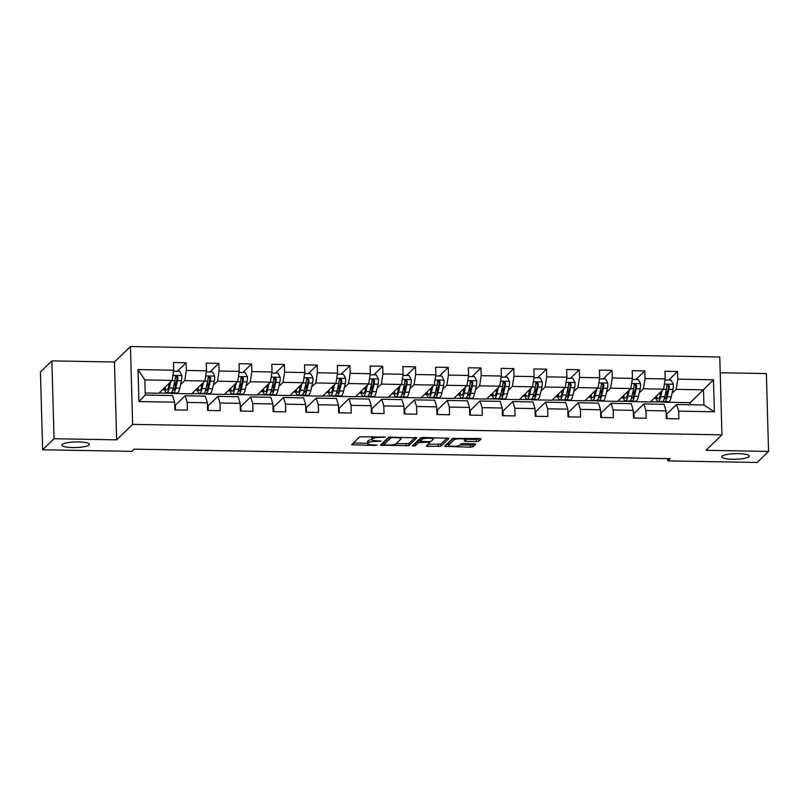 <?xml version="1.0" encoding="UTF-8"?>
<svg xmlns="http://www.w3.org/2000/svg" width="809" height="809" viewBox="0 0 809 809"><rect width="100%" height="100%" fill="white"/><g stroke="black" fill="none" stroke-linecap="round" stroke-linejoin="round"><path stroke-width="1.21" d="M385.296 437.133L359.752 436.809L351.632 444.717L375.194 445.476L376.984 445.132L372.989 444.819A6.755 1.385 178.4 0 1 367.67 443.625A6.755 1.385 178.4 0 1 367.822 443.312L368.499 442.665A6.755 1.385 178.4 0 1 376.529 441.39L381.12 441.168L377.156 440.784A6.755 1.385 178.4 0 1 371.847 439.59A6.755 1.385 178.4 0 1 371.998 439.277L372.666 438.63A6.755 1.385 178.4 0 1 380.705 437.356L385.296 437.133M722.093 456.225A13.763 2.811 178.4 0 0 721.78 456.842A13.763 2.811 178.4 0 0 734.107 459.3A13.763 2.811 178.4 0 0 748.982 456.701A13.763 2.811 178.4 0 0 749.296 456.074A13.763 2.811 178.4 0 0 736.969 453.627A13.763 2.811 178.4 0 0 722.093 456.225M62.202 444.505A13.763 2.811 178.4 0 0 61.878 445.132A13.763 2.811 178.4 0 0 74.206 447.579A13.763 2.811 178.4 0 0 89.081 444.98A13.763 2.811 178.4 0 0 89.395 444.363A13.763 2.811 178.4 0 0 77.067 441.906A13.763 2.811 178.4 0 0 62.202 444.505M476.299 441.552L478.807 441.158L481.072 438.963L479.454 438.488L452.625 438.458L444.505 446.366L470.484 447.175L473.002 446.77L475.783 444.03L463.709 443.474L461.201 443.868L459.846 445.183A5.643 1.153 178.4 0 1 453.738 446.244A5.643 1.153 178.4 0 1 448.682 445.243A5.643 1.153 178.4 0 1 448.813 444.98L454.132 439.843A5.643 1.153 178.4 0 1 460.23 438.781A5.643 1.153 178.4 0 1 465.286 439.783A5.643 1.153 178.4 0 1 465.155 440.035L464.224 440.996L465.883 441.37L476.299 441.552L476.238 439.449L479.322 438.488M705.964 450.31L768.55 451.422L757.133 462.475L667.87 460.887L670.155 458.673L134.173 449.157L131.887 451.371L42.624 449.784L54.051 438.731L116.638 439.843L132.625 424.371L721.952 434.837L705.964 450.31M416.959 437.821L388.512 437.315L380.392 445.223L408.889 445.638L416.948 437.639M423.077 437.487L449.066 438.296L440.945 446.204L428.022 446.416L426.363 446.042L429.731 442.685L428.072 442.311L418.647 442.584L415.239 445.88L412.327 445.901L420.569 437.891L423.077 437.487M132.625 424.371L130.451 346.525L719.777 356.991L721.952 434.837M668.689 380.078L677.568 371.493L664.968 371.26L665.18 378.946L645.026 378.582L644.803 370.906L632.203 370.684L632.416 378.359L612.261 378.005L612.039 370.33L599.439 370.097L599.651 377.783L579.497 377.419L579.274 369.743L566.674 369.521L566.897 377.196L546.732 376.842L546.51 369.167L533.91 368.934L534.132 376.62L513.968 376.256L513.755 368.58L501.145 368.358L501.368 376.033L481.203 375.679L480.991 367.994L468.381 367.771L468.603 375.457L448.439 375.093L448.226 367.417L435.626 367.195L435.839 374.87L415.674 374.516L415.462 366.831L402.862 366.608L403.074 374.294L382.91 373.93L382.697 366.255L370.097 366.032L370.31 373.707L350.145 373.353L349.933 365.668L337.333 365.446L337.545 373.131L317.381 372.767L317.168 365.092L304.568 364.869L304.781 372.544L284.616 372.191L284.404 364.505L271.804 364.283L272.016 371.968L251.852 371.604L251.639 363.929L239.039 363.706L239.252 371.382L219.087 371.028L218.875 363.342L206.275 363.12L206.487 370.805L186.323 370.441L186.11 362.766L173.51 362.543L173.723 370.219L138.026 369.582L138.915 401.567L145.256 395.065L172.56 395.55L174.623 402.194L174.835 409.88L187.435 410.102L187.223 402.417L185.16 395.773L205.324 396.137L207.387 402.781L207.6 410.456L220.2 410.679L219.987 403.003L217.924 396.359L238.089 396.713L240.152 403.357L240.364 411.043L252.964 411.265L252.752 403.59L250.689 396.936L270.843 397.3L272.906 403.944L273.129 411.619L285.729 411.842L285.516 404.166L283.453 397.522L303.608 397.876L305.671 404.52L305.893 412.206L318.493 412.428L318.281 404.753L316.218 398.099L336.372 398.463L338.435 405.107L338.658 412.782L351.258 413.015L351.035 405.329L348.972 398.685L369.137 399.039L371.2 405.693L371.412 413.369L384.022 413.591L383.8 405.916L381.737 399.262L401.901 399.626L403.964 406.27L404.176 413.945L416.787 414.178L416.564 406.492L414.501 399.848L434.666 400.202L436.729 406.856L436.941 414.532L449.541 414.754L449.329 407.079L447.266 400.425L467.43 400.789L469.493 407.433L469.705 415.108L482.306 415.341L482.093 407.655L480.03 401.011L500.195 401.365L502.258 408.019L502.47 415.695L515.07 415.917L514.858 408.242L512.795 401.588L532.959 401.952L535.022 408.596L535.234 416.281L547.835 416.504L547.622 408.818L545.559 402.174L565.724 402.528L567.787 409.182L567.999 416.857L580.599 417.08L580.387 409.405L578.324 402.751L598.488 403.115L600.551 409.758L600.763 417.444L613.364 417.666L613.151 409.981L611.088 403.337L631.253 403.691L633.316 410.345L633.528 418.02L646.128 418.243L645.916 410.567L643.853 403.913L664.017 404.278L666.08 410.921L666.292 418.607L678.893 418.829L678.68 411.144L676.617 404.5L703.921 404.985L703.496 389.837L676.193 389.351L672.036 393.376M677.568 371.493L677.78 379.168L713.487 379.805L714.377 411.781L678.68 411.144M666.08 410.921L645.916 410.567M633.316 410.345L613.151 409.981M600.551 409.758L580.387 409.405M567.787 409.182L547.622 408.818M535.022 408.596L514.858 408.242M502.258 408.019L482.093 407.655M469.493 407.433L449.329 407.079M436.729 406.856L416.564 406.492M403.964 406.27L383.8 405.916M371.2 405.693L351.035 405.329M338.435 405.107L318.281 404.753M305.671 404.52L285.516 404.166M272.906 403.944L252.752 403.59M240.152 403.357L219.987 403.003M207.387 402.781L187.223 402.417M174.623 402.194L138.915 401.567M639.272 392.8L643.428 388.775L663.592 389.129L650.345 401.952L630.181 401.588L631.02 400.556M631.121 400.677L630.181 401.588M633.811 413.632L643.853 403.913M663.592 389.129L665.18 378.946M643.428 388.775L645.026 378.582M606.507 392.213L610.664 388.189L630.828 388.542L617.58 401.365L597.416 401.011L598.255 399.98M598.357 400.091L597.416 401.011M601.047 413.045L611.088 403.337M630.828 388.542L632.416 378.359M610.664 388.189L612.261 378.005M573.743 391.637L577.899 387.602L598.063 387.966L584.816 400.789L564.652 400.425L565.491 399.393M565.592 399.515L564.652 400.425M568.292 412.469L578.324 402.751M598.063 387.966L599.651 377.783M577.899 387.602L579.497 377.419M540.978 391.05L545.135 387.026L565.299 387.38L552.051 400.202L531.887 399.848L532.726 398.817M532.828 398.928L531.887 399.848M535.528 411.882L545.559 402.174M565.299 387.38L566.897 377.196M545.135 387.026L546.732 376.842M508.214 390.474L512.37 386.439L532.534 386.803L519.287 399.616L499.123 399.262L499.962 398.23M500.063 398.352L499.123 399.262M502.763 411.306L512.795 401.588M532.534 386.803L534.132 376.62M512.37 386.439L513.968 376.256M475.449 389.887L479.606 385.863L499.77 386.217L486.522 399.039L466.358 398.685L467.197 397.654M467.299 397.765L466.358 398.685M469.999 410.719L480.03 401.011M499.77 386.217L501.368 376.033M479.606 385.863L481.203 375.679M442.685 389.301L446.841 385.276L467.005 385.64L453.758 398.453L433.594 398.099L434.433 397.067M434.534 397.189L433.594 398.099M437.234 410.143L447.266 400.425M467.005 385.64L468.603 375.457M446.841 385.276L448.439 375.093M409.92 388.724L414.077 384.7L434.241 385.054L420.993 397.876L400.829 397.522L401.679 396.491M401.78 396.602L400.829 397.522M404.47 409.556L414.501 399.848M434.241 385.054L435.839 374.87M414.077 384.7L415.674 374.516M377.156 388.138L381.322 384.113L401.476 384.477L388.229 397.29L368.065 396.936L368.914 395.904M369.015 396.026L368.065 396.936M371.705 408.98L381.737 399.262M401.476 384.477L403.074 374.294M381.322 384.113L382.91 373.93M344.391 387.562L348.558 383.537L368.712 383.891L355.464 396.713L335.3 396.349L336.15 395.328M336.251 395.439L335.3 396.349M338.941 408.393L348.972 398.685M368.712 383.891L370.31 373.707M348.558 383.537L350.145 373.353M311.627 386.975L315.793 382.95L335.947 383.314L322.7 396.127L302.536 395.773L303.385 394.741M303.486 394.863L302.536 395.773M306.176 407.807L316.218 398.099M335.947 383.314L337.545 373.131M315.793 382.95L317.381 372.767M278.862 386.399L283.029 382.374L303.193 382.728L289.935 395.55L269.781 395.186L270.621 394.165M270.722 394.276L269.781 395.186M273.412 407.23L283.453 397.522M303.193 382.728L304.781 372.544M283.029 382.374L284.616 372.191M246.098 385.812L250.264 381.787L270.428 382.151L257.171 394.964L237.017 394.61L237.856 393.578M237.957 393.7L237.017 394.61M240.647 406.644L250.689 396.936M270.428 382.151L272.016 371.968M250.264 381.787L251.852 371.604M213.333 385.236L217.5 381.211L237.664 381.565L224.406 394.387L204.252 394.023L205.092 392.992M205.193 393.113L204.252 394.023M207.883 406.067L217.924 396.359M237.664 381.565L239.252 371.382M217.5 381.211L219.087 371.028M180.569 384.649L184.735 380.624L204.899 380.988L191.652 393.801L171.488 393.447L172.327 392.416M172.428 392.537L171.488 393.447M175.118 405.481L185.16 395.773M204.899 380.988L206.487 370.805M184.735 380.624L186.323 370.441M138.026 369.582L144.831 379.917L172.135 380.402L158.888 393.225L145.195 392.982M172.135 380.402L173.723 370.219M116.638 439.843L114.463 361.997L51.867 360.885L54.051 438.731M51.867 360.885L40.45 371.938L42.624 449.784M768.55 451.422L766.376 373.576L720.222 372.757M114.463 361.997L130.451 346.525M667.809 458.632L667.87 460.887M144.831 379.917L145.256 395.065M663.886 401.254L662.945 402.174L663.784 401.143M690.299 404.743L690.249 402.66L662.945 402.174M690.249 402.66L713.487 379.805M666.576 414.208L676.617 404.5M650.557 401.739L662.935 401.962M617.793 401.163L630.171 401.375M585.028 400.576L597.406 400.799M552.264 400L564.642 400.212M519.499 399.413L531.877 399.636M486.735 398.837L499.123 399.049M453.97 398.25L466.358 398.473M421.206 397.664L433.594 397.886M388.441 397.088L400.829 397.31M355.677 396.501L368.065 396.723M322.912 395.925L335.3 396.147M290.148 395.338L302.536 395.561M257.393 394.762L269.771 394.984M224.629 394.175L237.007 394.398M191.864 393.599L204.242 393.821M159.1 393.012L171.478 393.235M714.377 411.781L703.921 404.985M676.193 389.351L677.78 379.168M162.528 389.695L164.692 389.736M177.232 371.351L186.11 362.766M175.462 409.89L175.341 405.491L174.714 405.481M207.478 406.057L208.105 406.067L208.226 410.466M209.996 371.938L218.875 363.342M195.293 390.282L197.457 390.322M240.243 406.644L240.87 406.654L240.991 411.053M242.761 372.514L251.639 363.929M228.047 390.858L230.221 390.899M272.997 407.22L273.634 407.23L273.755 411.629M275.525 373.101L284.404 364.505M260.811 391.445L262.986 391.485M305.762 407.807L306.399 407.817L306.52 412.216M308.29 373.677L317.168 365.092M293.576 392.031L295.75 392.062M338.526 408.383L339.163 408.393L339.284 412.792M341.054 374.264L349.933 365.668M326.34 392.608L328.515 392.648M371.291 408.97L371.928 408.98L372.049 413.379M373.819 374.84L382.697 366.255M359.105 393.194L361.279 393.225M404.055 409.546L404.692 409.556L404.813 413.965M406.583 375.427L415.462 366.831M391.869 393.771L394.044 393.811M436.82 410.133L437.447 410.143L437.578 414.542M439.348 376.003L448.226 367.417M424.634 394.357L426.808 394.387M469.584 410.709L470.211 410.719L470.342 415.128M472.112 376.589L480.991 367.994M457.398 394.934L459.573 394.974M502.349 411.296L502.976 411.306L503.107 415.705M504.877 377.166L513.755 368.58M490.163 395.52L492.337 395.561M535.113 411.872L535.74 411.892L535.861 416.291M537.641 377.752L546.51 369.167M522.927 396.097L525.102 396.137M567.878 412.459L568.505 412.469L568.626 416.868M570.396 378.329L579.274 369.743M555.692 396.683L557.856 396.723M600.642 413.035L601.269 413.055L601.39 417.454M603.16 378.915L612.039 370.33M588.456 397.259L590.621 397.3M633.407 413.621L634.034 413.632L634.155 418.031M635.925 379.502L644.803 370.906M621.221 397.846L623.385 397.886M666.171 414.208L666.798 414.218L666.919 418.617M653.985 398.422L656.15 398.463M371.847 439.59L371.786 437.477A6.755 1.385 178.4 0 1 371.938 437.173L372.534 436.597M371.837 439.55A6.755 1.385 178.4 0 0 368.439 440.561L368.499 442.665M367.67 443.625L367.61 441.512A6.755 1.385 178.4 0 1 367.771 441.208L368.439 440.561M353.361 442.988L367.66 443.241M396.036 443.747L408.828 443.534L415.209 437.356M382.121 443.494L383.749 443.524M392.658 437.568L390.899 437.851L383.779 444.768L387.936 445.081A6.755 1.385 178.4 0 0 395.965 443.817L400.809 439.125A6.755 1.385 178.4 0 0 400.961 438.822A6.755 1.385 178.4 0 0 395.652 437.618L392.658 437.568L392.638 436.951M383.759 442.735L389.534 437.012M447.266 437.922L440.885 444.101L440.945 446.204M428.092 444.313L440.885 444.101M420.104 440.116L418.597 440.48L415.189 443.777L415.239 445.88M414.228 444.02L415.189 443.777M433.078 439.489A5.643 1.153 178.4 0 0 433.209 439.236A5.643 1.153 178.4 0 0 428.153 438.225A5.643 1.153 178.4 0 0 422.045 439.297L420.134 441.198L428.699 441.704L431.207 441.299L433.078 439.489M420.124 439.196L421.59 437.578M465.276 439.236L476.238 439.449M448.682 445.243L448.631 443.14A5.643 1.153 178.4 0 1 448.752 442.877L453.647 438.144M460.149 444.879L470.433 445.071L472.941 444.667L473.993 443.656M446.234 444.637L448.671 444.677M169.597 382.849L168.879 386.014A13.652 2.912 91 0 1 166.725 390.039A13.652 2.912 91 0 1 165.026 387.278M170.679 381.808L169.263 387.986A16.453 3.509 91 0 1 166.674 392.83A16.453 3.509 91 0 1 164.288 387.996M173.561 371.291L179.679 371.392L181.894 375.639A5.693 1.214 91 0 1 181.479 380.726L179.77 388.168A16.453 3.509 91 0 1 177.181 393.012L173.187 392.941A16.453 3.509 -89 0 0 175.775 388.098L177.484 380.655A5.693 1.214 -89 0 0 177.889 377.206L176.514 375.872L175.371 377.156A5.693 1.214 91 0 1 174.966 380.614L173.257 388.057A16.453 3.509 91 0 1 170.669 392.901L166.674 392.83M175.3 386.49A13.652 2.912 91 0 1 174.774 382.859L174.683 381.838M168.403 384.012A13.652 2.912 -89 0 0 168.788 386.368M171.953 391.829A16.453 3.509 -89 0 0 173.187 392.941M175.523 376.559L177.232 377.843A2.902 0.617 91 0 1 177.09 378.683L175.381 386.126A13.652 2.912 91 0 1 173.237 390.15A13.652 2.912 91 0 1 172.742 389.938M202.361 383.436L201.643 386.601A13.652 2.912 91 0 1 199.489 390.616A13.652 2.912 91 0 1 197.79 387.855M203.443 382.384L202.028 388.573A16.453 3.509 91 0 1 199.439 393.417A16.453 3.509 91 0 1 197.052 388.573M206.325 371.867L212.443 371.978L214.658 376.225A5.693 1.214 91 0 1 214.243 381.312L212.534 388.755A16.453 3.509 91 0 1 209.946 393.599L205.951 393.528A16.453 3.509 -89 0 0 208.54 388.684L210.249 381.241A5.693 1.214 -89 0 0 210.653 377.783L209.278 376.458L208.135 377.742A5.693 1.214 91 0 1 207.731 381.191L206.022 388.644A16.453 3.509 91 0 1 203.433 393.487L199.439 393.417M208.065 387.066A13.652 2.912 91 0 1 207.539 383.446L207.448 382.424M201.168 384.588A13.652 2.912 -89 0 0 201.552 386.955M204.717 392.405A16.453 3.509 -89 0 0 205.951 393.528M208.287 377.136L209.996 378.42A2.902 0.617 91 0 1 209.855 379.269L208.146 386.712A13.652 2.912 91 0 1 206.002 390.737A13.652 2.912 91 0 1 205.506 390.525M235.126 384.012L234.398 387.177A13.652 2.912 91 0 1 232.254 391.202A13.652 2.912 91 0 1 230.555 388.441M236.208 382.97L234.792 389.149A16.453 3.509 91 0 1 232.203 393.993A16.453 3.509 91 0 1 229.817 389.159M239.09 372.453L245.208 372.565L247.423 376.802A5.693 1.214 91 0 1 246.998 381.888L245.289 389.331A16.453 3.509 91 0 1 242.71 394.175L238.716 394.104A16.453 3.509 -89 0 0 241.304 389.26L243.013 381.818A5.693 1.214 -89 0 0 243.418 378.369L242.043 377.034L240.9 378.319A5.693 1.214 91 0 1 240.495 381.777L238.786 389.22A16.453 3.509 91 0 1 236.198 394.064L232.203 393.993M240.829 387.653A13.652 2.912 91 0 1 240.303 384.022L240.212 383.001M233.932 385.175A13.652 2.912 -89 0 0 234.317 387.531M237.482 392.992A16.453 3.509 -89 0 0 238.716 394.104M241.052 377.722L242.761 379.006A2.902 0.617 91 0 1 242.619 379.846L240.91 387.299A13.652 2.912 91 0 1 238.766 391.313A13.652 2.912 91 0 1 238.271 391.101M267.89 384.599L267.162 387.764A13.652 2.912 91 0 1 265.018 391.778A13.652 2.912 91 0 1 263.319 389.018M268.972 383.547L267.557 389.736A16.453 3.509 91 0 1 264.968 394.58A16.453 3.509 91 0 1 262.581 389.736M271.854 373.03L277.972 373.141L280.187 377.388A5.693 1.214 91 0 1 279.762 382.475L278.053 389.918A16.453 3.509 91 0 1 275.475 394.762L271.48 394.691A16.453 3.509 -89 0 0 274.069 389.847L275.778 382.404A5.693 1.214 -89 0 0 276.182 378.946L274.807 377.621L273.664 378.905A5.693 1.214 91 0 1 273.26 382.354L271.551 389.807A16.453 3.509 91 0 1 268.962 394.65L264.968 394.58M273.594 388.229A13.652 2.912 91 0 1 273.068 384.609L272.977 383.587M266.697 385.751A13.652 2.912 -89 0 0 267.081 388.118M270.236 393.568A16.453 3.509 -89 0 0 271.48 394.691M273.816 378.299L275.525 379.583A2.902 0.617 91 0 1 275.384 380.432L273.675 387.875A13.652 2.912 91 0 1 271.531 391.9A13.652 2.912 91 0 1 271.035 391.687M300.655 385.175L299.927 388.34A13.652 2.912 91 0 1 297.783 392.365A13.652 2.912 91 0 1 296.084 389.604M301.737 384.133L300.321 390.312A16.453 3.509 91 0 1 297.732 395.156A16.453 3.509 91 0 1 295.346 390.322M304.619 373.616L310.727 373.728L312.952 377.965A5.693 1.214 91 0 1 312.527 383.051L310.818 390.504A16.453 3.509 91 0 1 308.239 395.348L304.245 395.277A16.453 3.509 -89 0 0 306.833 390.434L308.542 382.981A5.693 1.214 -89 0 0 308.947 379.532L307.572 378.197L306.429 379.482A5.693 1.214 91 0 1 306.024 382.94L304.305 390.383A16.453 3.509 91 0 1 301.727 395.227L297.732 395.156M306.358 388.816A13.652 2.912 91 0 1 305.832 385.185L305.741 384.164M299.461 386.338A13.652 2.912 -89 0 0 299.846 388.694M303.001 394.155A16.453 3.509 -89 0 0 304.245 395.277M306.581 378.885L308.29 380.169A2.902 0.617 91 0 1 308.148 381.009L306.439 388.462A13.652 2.912 91 0 1 304.295 392.476A13.652 2.912 91 0 1 303.8 392.264M333.419 385.762L332.691 388.927A13.652 2.912 91 0 1 330.547 392.941A13.652 2.912 91 0 1 328.848 390.181M334.501 384.71L333.086 390.899A16.453 3.509 91 0 1 330.497 395.743A16.453 3.509 91 0 1 328.11 390.899M337.373 374.193L343.491 374.304L345.716 378.551A5.693 1.214 91 0 1 345.291 383.638L343.582 391.081A16.453 3.509 91 0 1 341.004 395.925L337.009 395.854A16.453 3.509 -89 0 0 339.598 391.01L341.307 383.567A5.693 1.214 -89 0 0 341.711 380.109L340.336 378.784L339.193 380.068A5.693 1.214 91 0 1 338.779 383.517L337.07 390.969A16.453 3.509 91 0 1 334.491 395.813L330.497 395.743M339.123 389.392A13.652 2.912 91 0 1 338.597 385.772L338.506 384.75M332.226 386.914A13.652 2.912 -89 0 0 332.61 389.281M335.765 394.741A16.453 3.509 -89 0 0 337.009 395.854M339.345 379.461L341.054 380.746A2.902 0.617 91 0 1 340.913 381.595L339.204 389.038A13.652 2.912 91 0 1 337.06 393.063A13.652 2.912 91 0 1 336.564 392.85M366.184 386.348L365.456 389.503A13.652 2.912 91 0 1 363.312 393.528A13.652 2.912 91 0 1 361.613 390.767M367.266 385.296L365.85 391.475A16.453 3.509 91 0 1 363.261 396.319A16.453 3.509 91 0 1 360.865 391.485M370.138 374.779L376.256 374.891L378.481 379.128A5.693 1.214 91 0 1 378.056 384.214L376.347 391.667A16.453 3.509 91 0 1 373.768 396.511L369.774 396.44A16.453 3.509 -89 0 0 372.362 391.596L374.071 384.144A5.693 1.214 -89 0 0 374.476 380.695L373.101 379.36L371.958 380.645A5.693 1.214 91 0 1 371.543 384.103L369.834 391.546A16.453 3.509 91 0 1 367.256 396.39L363.261 396.319M371.887 389.978A13.652 2.912 91 0 1 371.361 386.348L371.26 385.327M364.99 387.501A13.652 2.912 -89 0 0 365.375 389.857M368.53 395.318A16.453 3.509 -89 0 0 369.774 396.44M372.11 380.048L373.819 381.332A2.902 0.617 91 0 1 373.677 382.172L371.968 389.625A13.652 2.912 91 0 1 369.824 393.639A13.652 2.912 91 0 1 369.329 393.427M398.948 386.924L398.22 390.09A13.652 2.912 91 0 1 396.076 394.104A13.652 2.912 91 0 1 394.377 391.344M400.03 385.873L398.615 392.062A16.453 3.509 91 0 1 396.026 396.906A16.453 3.509 91 0 1 393.629 392.062M402.902 375.356L409.02 375.467L411.245 379.714A5.693 1.214 91 0 1 410.82 384.801L409.111 392.244A16.453 3.509 91 0 1 406.522 397.088L402.538 397.017A16.453 3.509 -89 0 0 405.127 392.173L406.836 384.73A5.693 1.214 -89 0 0 407.24 381.272L405.865 379.947L404.722 381.231A5.693 1.214 91 0 1 404.308 384.679L402.599 392.132A16.453 3.509 91 0 1 400.02 396.976L396.026 396.906M404.652 390.555A13.652 2.912 91 0 1 404.126 386.935L404.025 385.913M397.755 388.077A13.652 2.912 -89 0 0 398.139 390.444M401.294 395.904A16.453 3.509 -89 0 0 402.538 397.017M404.874 380.634L406.583 381.909A2.902 0.617 91 0 1 406.442 382.758L404.733 390.201A13.652 2.912 91 0 1 402.589 394.226A13.652 2.912 91 0 1 402.093 394.013M431.713 387.511L430.985 390.666A13.652 2.912 91 0 1 428.841 394.691A13.652 2.912 91 0 1 427.142 391.93M432.795 386.459L431.379 392.638A16.453 3.509 91 0 1 428.79 397.482A16.453 3.509 91 0 1 426.394 392.648M435.667 375.942L441.785 376.054L444.01 380.291A5.693 1.214 91 0 1 443.585 385.377L441.876 392.83A16.453 3.509 91 0 1 439.287 397.674L435.303 397.603A16.453 3.509 -89 0 0 437.881 392.759L439.59 385.306A5.693 1.214 -89 0 0 440.005 381.858L438.63 380.523L437.477 381.808A5.693 1.214 91 0 1 437.072 385.266L435.363 392.709A16.453 3.509 91 0 1 432.785 397.553L428.79 397.482M437.416 391.141A13.652 2.912 91 0 1 436.89 387.511L436.789 386.49M430.519 388.664A13.652 2.912 -89 0 0 430.904 391.03M434.059 396.481A16.453 3.509 -89 0 0 435.303 397.603M437.639 381.211L439.348 382.495A2.902 0.617 91 0 1 439.206 383.335L437.497 390.787A13.652 2.912 91 0 1 435.353 394.802A13.652 2.912 91 0 1 434.858 394.59M464.477 388.087L463.749 391.253A13.652 2.912 91 0 1 461.605 395.267A13.652 2.912 91 0 1 459.906 392.507M465.559 387.046L464.144 393.225A16.453 3.509 91 0 1 461.555 398.068A16.453 3.509 91 0 1 459.158 393.235M468.431 376.519L474.549 376.63L476.764 380.877A5.693 1.214 91 0 1 476.349 385.964L474.64 393.407A16.453 3.509 91 0 1 472.051 398.25L468.067 398.18A16.453 3.509 -89 0 0 470.646 393.336L472.355 385.893A5.693 1.214 -89 0 0 472.769 382.435L471.394 381.11L470.241 382.394A5.693 1.214 91 0 1 469.837 385.842L468.128 393.295A16.453 3.509 91 0 1 465.549 398.139L461.555 398.068M470.171 391.728A13.652 2.912 91 0 1 469.655 388.098L469.554 387.076M463.284 389.24A13.652 2.912 -89 0 0 463.668 391.607M466.823 397.067A16.453 3.509 -89 0 0 468.067 398.18M470.403 381.797L472.112 383.072A2.902 0.617 91 0 1 471.971 383.921L470.262 391.364A13.652 2.912 91 0 1 468.118 395.389A13.652 2.912 91 0 1 467.622 395.176M497.242 388.674L496.514 391.829A13.652 2.912 91 0 1 494.37 395.854A13.652 2.912 91 0 1 492.671 393.093M498.324 387.622L496.898 393.801A16.453 3.509 91 0 1 494.319 398.645A16.453 3.509 91 0 1 491.923 393.811M501.196 377.105L507.314 377.216L509.528 381.464A5.693 1.214 91 0 1 509.114 386.54L507.405 393.993A16.453 3.509 91 0 1 504.816 398.837L500.832 398.766A16.453 3.509 -89 0 0 503.41 393.922L505.119 386.469A5.693 1.214 -89 0 0 505.534 383.021L504.159 381.686L503.006 382.981A5.693 1.214 91 0 1 502.601 386.429L500.892 393.872A16.453 3.509 91 0 1 498.304 398.716L494.319 398.645M502.935 392.304A13.652 2.912 91 0 1 502.419 388.674L502.318 387.653M496.038 389.827A13.652 2.912 -89 0 0 496.433 392.193M499.588 397.644A16.453 3.509 -89 0 0 500.832 398.766M503.158 382.374L504.877 383.658A2.902 0.617 91 0 1 504.735 384.497L503.026 391.95A13.652 2.912 91 0 1 500.882 395.965A13.652 2.912 91 0 1 500.387 395.753M530.006 389.25L529.278 392.416A13.652 2.912 91 0 1 527.134 396.43A13.652 2.912 91 0 1 525.435 393.68M531.088 388.209L529.662 394.387A16.453 3.509 91 0 1 527.084 399.231A16.453 3.509 91 0 1 524.687 394.398M533.96 377.682L540.078 377.793L542.293 382.04A5.693 1.214 91 0 1 541.878 387.127L540.169 394.57A16.453 3.509 91 0 1 537.581 399.413L533.596 399.343A16.453 3.509 -89 0 0 536.175 394.499L537.884 387.056A5.693 1.214 -89 0 0 538.298 383.597L536.923 382.273L535.77 383.557A5.693 1.214 91 0 1 535.366 387.005L533.657 394.458A16.453 3.509 91 0 1 531.068 399.302L527.084 399.231M535.7 392.891A13.652 2.912 91 0 1 535.184 389.26L535.083 388.239M528.803 390.413A13.652 2.912 -89 0 0 529.187 392.769M532.352 398.23A16.453 3.509 -89 0 0 533.596 399.343M535.922 382.96L537.631 384.235A2.902 0.617 91 0 1 537.5 385.084L535.791 392.527A13.652 2.912 91 0 1 533.647 396.552A13.652 2.912 91 0 1 533.141 396.339M562.771 389.837L562.043 392.992A13.652 2.912 91 0 1 559.899 397.017A13.652 2.912 91 0 1 558.2 394.256M563.853 388.785L562.427 394.964A16.453 3.509 91 0 1 559.848 399.808A16.453 3.509 91 0 1 557.452 394.974M566.725 378.268L572.843 378.379L575.057 382.627A5.693 1.214 91 0 1 574.643 387.703L572.934 395.156A16.453 3.509 91 0 1 570.345 400L566.361 399.929A16.453 3.509 -89 0 0 568.939 395.085L570.648 387.632A5.693 1.214 -89 0 0 571.053 384.184L569.678 382.849L568.535 384.144A5.693 1.214 91 0 1 568.13 387.592L566.421 395.035A16.453 3.509 91 0 1 563.833 399.879L559.848 399.808M568.464 393.467A13.652 2.912 91 0 1 567.948 389.837L567.847 388.826M561.567 390.99A13.652 2.912 -89 0 0 561.952 393.356M565.117 398.807A16.453 3.509 -89 0 0 566.361 399.929M568.687 383.537L570.396 384.821A2.902 0.617 91 0 1 570.264 385.66L568.555 393.113A13.652 2.912 91 0 1 566.401 397.128A13.652 2.912 91 0 1 565.906 396.926M595.535 390.413L594.807 393.578A13.652 2.912 91 0 1 592.663 397.593A13.652 2.912 91 0 1 590.954 394.843M596.617 389.372L595.191 395.55A16.453 3.509 91 0 1 592.613 400.394A16.453 3.509 91 0 1 590.216 395.561M599.489 378.855L605.607 378.956L607.822 383.203A5.693 1.214 91 0 1 607.407 388.29L605.698 395.732A16.453 3.509 91 0 1 603.109 400.576L599.115 400.506A16.453 3.509 -89 0 0 601.704 395.662L603.413 388.219A5.693 1.214 -89 0 0 603.817 384.771L602.442 383.436L601.299 384.72A5.693 1.214 91 0 1 600.895 388.178L599.186 395.621A16.453 3.509 91 0 1 596.597 400.465L592.613 400.394M601.229 394.054A13.652 2.912 91 0 1 600.713 390.423L600.612 389.402M594.332 391.576A13.652 2.912 -89 0 0 594.716 393.932M597.881 399.393A16.453 3.509 -89 0 0 599.115 400.506M601.451 384.123L603.16 385.397A2.902 0.617 91 0 1 603.029 386.247L601.32 393.69A13.652 2.912 91 0 1 599.166 397.715A13.652 2.912 91 0 1 598.67 397.502M628.29 391L627.572 394.155A13.652 2.912 91 0 1 625.418 398.18A13.652 2.912 91 0 1 623.719 395.419M629.382 389.948L627.956 396.127A16.453 3.509 91 0 1 625.377 400.971A16.453 3.509 91 0 1 622.981 396.137M632.254 379.431L638.372 379.542L640.586 383.79A5.693 1.214 91 0 1 640.172 388.866L638.463 396.319A16.453 3.509 91 0 1 635.874 401.163L631.88 401.092A16.453 3.509 -89 0 0 634.468 396.248L636.177 388.795A5.693 1.214 -89 0 0 636.582 385.347L635.207 384.012L634.064 385.306A5.693 1.214 91 0 1 633.659 388.755L631.95 396.198A16.453 3.509 91 0 1 629.362 401.042L625.377 400.971M633.993 394.63A13.652 2.912 91 0 1 633.467 391.01L633.376 389.989M627.096 392.153A13.652 2.912 -89 0 0 627.481 394.519M630.646 399.97A16.453 3.509 -89 0 0 631.88 401.092M634.216 384.7L635.925 385.984A2.902 0.617 91 0 1 635.793 386.823L634.084 394.276A13.652 2.912 91 0 1 631.93 398.291A13.652 2.912 91 0 1 631.435 398.089M661.054 391.576L660.336 394.741A13.652 2.912 91 0 1 658.182 398.756A13.652 2.912 91 0 1 656.483 396.006M662.136 390.535L660.72 396.713A16.453 3.509 91 0 1 658.142 401.557A16.453 3.509 91 0 1 655.745 396.723M665.018 380.018L671.136 380.119L673.351 384.366A5.693 1.214 91 0 1 672.936 389.453L671.227 396.895A16.453 3.509 91 0 1 668.639 401.739L664.644 401.668A16.453 3.509 -89 0 0 667.233 396.825L668.942 389.382A5.693 1.214 -89 0 0 669.346 385.933L667.971 384.599L666.828 385.883A5.693 1.214 91 0 1 666.424 389.341L664.715 396.784A16.453 3.509 91 0 1 662.126 401.628L658.142 401.557M666.758 395.217A13.652 2.912 91 0 1 666.232 391.586L666.141 390.565M659.861 392.739A13.652 2.912 -89 0 0 660.245 395.095M663.41 400.556A16.453 3.509 -89 0 0 664.644 401.668M666.98 385.286L668.689 386.56A2.902 0.617 91 0 1 668.547 387.41L666.838 394.853A13.652 2.912 91 0 1 664.695 398.877A13.652 2.912 91 0 1 664.199 398.665M380.685 436.739L380.705 437.356M372.615 436.597L372.666 438.63M371.938 437.173L371.998 439.277M379.35 440.824L379.36 441.441M376.509 440.763L376.529 441.39M367.771 441.208L367.822 443.312M375.174 444.859L375.194 445.476M353.24 443.11L353.29 445.092M383.517 436.789L383.537 437.406M408.828 443.534L408.889 445.638M406.32 443.929L406.371 446.032M381.99 443.625L382.05 445.597M390.878 436.921L390.899 437.851M383.759 442.604L383.82 444.707M395.631 437.002L395.652 437.618M438.377 444.495L438.427 446.598M427.961 444.434L428.022 446.416M428.052 441.694L428.072 442.311M421.145 441.542L421.165 442.189M418.597 440.48L418.647 442.584M422.005 437.527L422.045 439.297M420.114 439.004L420.174 441.107M465.822 439.267L465.883 441.37M454.082 438.094L454.132 439.843M448.752 442.877L448.813 444.98M472.941 444.667L473.002 446.77M470.433 445.071L470.484 447.175M446.103 444.758L446.163 446.74M478.746 439.054L478.807 441.158M181.843 375.538L172.924 375.376M173.257 388.057L169.263 387.986M179.77 388.168L175.775 388.098M174.966 380.614L171.973 380.554M181.479 380.726L177.484 380.655M177.232 377.843L177.889 377.206M214.607 376.114L205.678 375.963M206.022 388.644L202.028 388.573M212.534 388.755L208.54 388.684M207.731 381.191L204.738 381.14M214.243 381.312L210.249 381.241M209.996 378.42L210.653 377.783M247.362 376.701L238.443 376.539M238.786 389.22L234.792 389.149M245.289 389.331L241.304 389.26M240.495 381.777L237.502 381.717M246.998 381.888L243.013 381.818M242.761 379.006L243.418 378.369M280.126 377.277L271.207 377.125M271.551 389.807L267.557 389.736M278.053 389.918L274.069 389.847M273.26 382.354L270.267 382.303M279.762 382.475L275.778 382.404M275.525 379.583L276.182 378.946M312.891 377.864L303.972 377.702M304.305 390.383L300.321 390.312M310.818 390.504L306.833 390.434M306.024 382.94L303.031 382.89M312.527 383.051L308.542 382.981M308.29 380.169L308.947 379.532M345.655 378.44L336.736 378.288M337.07 390.969L333.086 390.899M343.582 391.081L339.598 391.01M338.779 383.517L335.796 383.466M345.291 383.638L341.307 383.567M341.054 380.746L341.711 380.109M378.42 379.027L369.501 378.865M369.834 391.546L365.85 391.475M376.347 391.667L372.362 391.596M371.543 384.103L368.56 384.053M378.056 384.214L374.071 384.144M373.819 381.332L374.476 380.695M411.184 379.603L402.265 379.451M402.599 392.132L398.615 392.062M409.111 392.244L405.127 392.173M404.308 384.679L401.315 384.629M410.82 384.801L406.836 384.73M406.583 381.909L407.24 381.272M443.949 380.19L435.03 380.028M435.363 392.709L431.379 392.638M441.876 392.83L437.881 392.759M437.072 385.266L434.079 385.215M443.585 385.377L439.59 385.306M439.348 382.495L440.005 381.858M476.713 380.766L467.794 380.614M468.128 393.295L464.144 393.225M474.64 393.407L470.646 393.336M469.837 385.842L466.844 385.792M476.349 385.964L472.355 385.893M472.112 383.072L472.769 382.435M509.478 381.352L500.559 381.191M500.892 393.872L496.898 393.801M507.405 393.993L503.41 393.922M502.601 386.429L499.608 386.378M509.114 386.54L505.119 386.469M504.877 383.658L505.534 383.021M542.242 381.939L533.323 381.777M533.657 394.458L529.662 394.387M540.169 394.57L536.175 394.499M535.366 387.005L532.373 386.955M541.878 387.127L537.884 387.056M537.631 384.235L538.298 383.597M575.007 382.515L566.088 382.354M566.421 395.035L562.427 394.964M572.934 395.156L568.939 395.085M568.13 387.592L565.137 387.541M574.643 387.703L570.648 387.632M570.396 384.821L571.053 384.184M607.771 383.102L598.852 382.94M599.186 395.621L595.191 395.55M605.698 395.732L601.704 395.662M600.895 388.178L597.902 388.118M607.407 388.29L603.413 388.219M603.16 385.397L603.817 384.771M640.536 383.678L631.617 383.517M631.95 396.198L627.956 396.127M638.463 396.319L634.468 396.248M633.659 388.755L630.666 388.704M640.172 388.866L636.177 388.795M635.925 385.984L636.582 385.347M673.3 384.265L664.381 384.103M664.715 396.784L660.72 396.713M671.227 396.895L667.233 396.825M666.424 389.341L663.431 389.281M672.936 389.453L668.942 389.382M668.689 386.56L669.346 385.933M383.719 442.665L383.779 444.768M400.91 437.103L400.961 438.822M429.7 441.663L429.731 442.685M433.159 437.669L433.209 439.236M420.073 439.095L420.134 441.198M465.246 438.235L465.286 439.783"/></g></svg>
